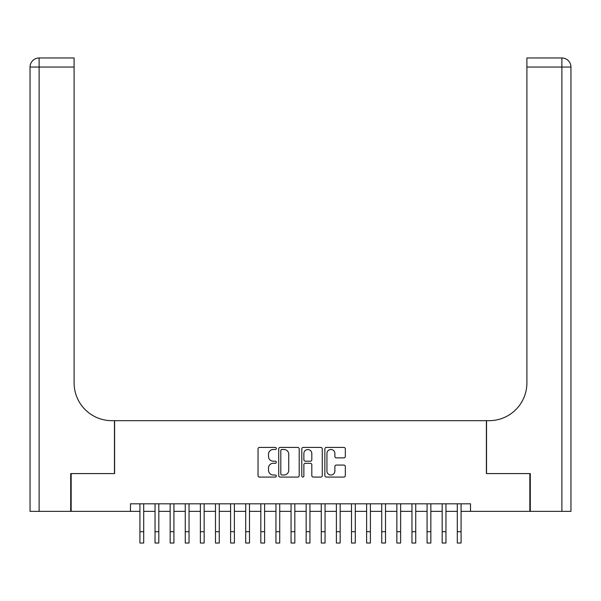 <?xml version="1.0" encoding="UTF-8"?>
<svg xmlns="http://www.w3.org/2000/svg" width="601" height="601" viewBox="0 0 601 601"><rect width="100%" height="100%" fill="white"/><g stroke="black" fill="none" stroke-linecap="round" stroke-linejoin="round"><path stroke-width="0.9" d="M276.317 448.451A1.037 1.037 0 0 0 275.281 447.414L259.519 447.414A1.48 1.48 0 0 0 258.039 448.894L258.039 475.601A1.48 1.48 0 0 0 259.519 477.081L275.281 477.081A1.037 1.037 0 0 0 276.317 476.045A1.037 1.037 0 0 0 275.281 475.008L273.245 475.008A4.748 4.748 0 0 1 268.497 470.26L268.497 468.036A4.748 4.748 0 0 1 273.245 463.288L275.281 463.288A1.037 1.037 0 0 0 276.317 462.252A1.037 1.037 0 0 0 275.281 461.207L273.245 461.207A4.748 4.748 0 0 1 268.497 456.459L268.497 454.236A4.748 4.748 0 0 1 273.245 449.488L275.281 449.488A1.037 1.037 0 0 0 276.317 448.451M343.855 457.872A1.48 1.48 0 0 0 345.335 456.392L345.335 448.894A1.48 1.48 0 0 0 343.855 447.414L326.351 447.414A1.48 1.48 0 0 0 324.863 448.894L324.863 475.601A1.48 1.48 0 0 0 326.351 477.081L343.855 477.081A1.48 1.48 0 0 0 345.335 475.601L345.335 466.549A1.48 1.48 0 0 0 343.855 465.069L336.365 465.069A1.48 1.48 0 0 0 334.877 466.549L334.877 471.041A3.967 3.967 0 0 1 330.911 475.008A3.967 3.967 0 0 1 326.944 471.041L326.944 453.462A3.967 3.967 0 0 1 330.911 449.488A3.967 3.967 0 0 1 334.877 453.462L334.877 456.392A1.48 1.48 0 0 0 336.365 457.872L343.855 457.872M130.477 511.368L71.158 511.368L71.158 473.58L114.611 473.58L114.611 420.685L486.389 420.685L486.389 473.58L529.842 473.58L529.842 511.368L470.523 511.368L470.523 503.811L130.477 503.811L130.477 511.368L139.92 511.368M299.2 448.894A1.48 1.48 0 0 0 297.72 447.414L280.216 447.414A1.48 1.48 0 0 0 278.729 448.894L278.729 475.601A1.48 1.48 0 0 0 280.216 477.081L297.72 477.081A1.48 1.48 0 0 0 299.2 475.601L299.2 448.894M303.28 447.414L320.784 447.414A1.48 1.48 0 0 1 322.271 448.894L322.271 475.601A1.48 1.48 0 0 1 320.784 477.081L313.294 477.081A1.48 1.48 0 0 1 311.814 475.601L311.814 464.768A1.48 1.48 0 0 0 310.326 463.288L305.361 463.288A1.48 1.48 0 0 0 303.873 464.768L303.873 476.045A1.037 1.037 0 0 1 302.836 477.081A1.037 1.037 0 0 1 301.8 476.045L301.8 448.894A1.48 1.48 0 0 1 303.28 447.414M143.699 511.368L155.035 511.368M158.814 511.368L170.151 511.368M173.929 511.368L185.266 511.368M189.037 511.368L200.373 511.368M204.152 511.368L215.489 511.368M219.267 511.368L230.604 511.368M234.382 511.368L245.711 511.368M249.49 511.368L260.826 511.368M264.605 511.368L275.942 511.368M279.72 511.368L291.057 511.368M294.836 511.368L306.164 511.368M309.943 511.368L321.28 511.368M325.058 511.368L336.395 511.368M340.174 511.368L351.51 511.368M355.289 511.368L366.618 511.368M370.396 511.368L381.733 511.368M385.511 511.368L396.848 511.368M400.627 511.368L411.963 511.368M415.734 511.368L427.071 511.368M430.849 511.368L442.186 511.368M445.965 511.368L457.301 511.368M461.08 511.368L470.523 511.368M281.846 449.488A1.037 1.037 0 0 0 280.81 450.532L280.81 473.971A1.037 1.037 0 0 0 281.846 475.008L283.995 475.008A4.748 4.748 0 0 0 288.743 470.26L288.743 454.236A4.748 4.748 0 0 0 283.995 449.488L281.846 449.488M311.814 453.53A3.967 3.967 0 0 0 307.84 449.563A3.967 3.967 0 0 0 303.873 453.53L303.873 459.727A1.48 1.48 0 0 0 305.361 461.207L310.326 461.207A1.48 1.48 0 0 0 311.814 459.727L311.814 453.53M139.92 531.697L143.699 531.697L143.699 543.026L139.92 543.026L139.92 503.811M143.699 531.697L143.699 503.811M70.708 473.58L114.46 473.58L114.46 420.685L111.891 420.685A37.78 37.78 0 0 1 74.103 382.905L74.103 67.042L39.118 67.042L39.118 511.368L70.708 511.368L70.708 473.58M39.118 511.368L30.05 511.368L30.05 67.042A9.068 9.068 0 0 1 39.118 57.974L74.103 57.974L74.103 67.042M74.103 57.974L39.118 57.974A9.068 9.068 0 0 0 30.05 67.042L39.118 67.042L39.118 57.974M111.891 420.685A37.78 37.78 0 0 1 74.103 382.905M570.95 420.685L570.95 67.042L570.95 511.368L530.292 511.368L530.292 473.58L486.54 473.58L486.54 420.685L489.109 420.685A37.78 37.78 0 0 0 526.897 382.905L526.897 57.974L561.882 57.974L526.897 57.974M489.109 420.685A37.78 37.78 0 0 0 526.897 382.905M561.882 511.368L561.882 57.974A9.068 9.068 0 0 1 570.95 67.042A9.068 9.068 0 0 0 561.882 57.974A9.068 9.068 0 0 1 570.95 67.042L526.897 67.042M155.035 531.697L158.814 531.697L158.814 543.026L155.035 543.026L155.035 503.811M158.814 531.697L158.814 503.811M170.151 531.697L173.929 531.697L173.929 543.026L170.151 543.026L170.151 503.811M173.929 531.697L173.929 503.811M185.266 531.697L189.037 531.697L189.037 543.026L185.266 543.026L185.266 503.811M189.037 531.697L189.037 503.811M200.373 531.697L204.152 531.697L204.152 543.026L200.373 543.026L200.373 503.811M204.152 531.697L204.152 503.811M215.489 531.697L219.267 531.697L219.267 543.026L215.489 543.026L215.489 503.811M219.267 531.697L219.267 503.811M230.604 531.697L234.382 531.697L234.382 543.026L230.604 543.026L230.604 503.811M234.382 531.697L234.382 503.811M245.711 531.697L249.49 531.697L249.49 543.026L245.711 543.026L245.711 503.811M249.49 531.697L249.49 503.811M260.826 531.697L264.605 531.697L264.605 543.026L260.826 543.026L260.826 503.811M264.605 531.697L264.605 503.811M275.942 531.697L279.72 531.697L279.72 543.026L275.942 543.026L275.942 503.811M279.72 531.697L279.72 503.811M291.057 531.697L294.836 531.697L294.836 543.026L291.057 543.026L291.057 503.811M294.836 531.697L294.836 503.811M306.164 531.697L309.943 531.697L309.943 543.026L306.164 543.026L306.164 503.811M309.943 531.697L309.943 503.811M321.28 531.697L325.058 531.697L325.058 543.026L321.28 543.026L321.28 503.811M325.058 531.697L325.058 503.811M336.395 531.697L340.174 531.697L340.174 543.026L336.395 543.026L336.395 503.811M340.174 531.697L340.174 503.811M351.51 531.697L355.289 531.697L355.289 543.026L351.51 543.026L351.51 503.811M355.289 531.697L355.289 503.811M366.618 531.697L370.396 531.697L370.396 543.026L366.618 543.026L366.618 503.811M370.396 531.697L370.396 503.811M381.733 531.697L385.511 531.697L385.511 543.026L381.733 543.026L381.733 503.811M385.511 531.697L385.511 503.811M396.848 531.697L400.627 531.697L400.627 543.026L396.848 543.026L396.848 503.811M400.627 531.697L400.627 503.811M411.963 531.697L415.734 531.697L415.734 543.026L411.963 543.026L411.963 503.811M415.734 531.697L415.734 503.811M427.071 531.697L430.849 531.697L430.849 543.026L427.071 543.026L427.071 503.811M430.849 531.697L430.849 503.811M442.186 531.697L445.965 531.697L445.965 543.026L442.186 543.026L442.186 503.811M445.965 531.697L445.965 503.811M457.301 531.697L461.08 531.697L461.08 543.026L457.301 543.026L457.301 503.811M461.08 531.697L461.08 503.811"/></g></svg>
